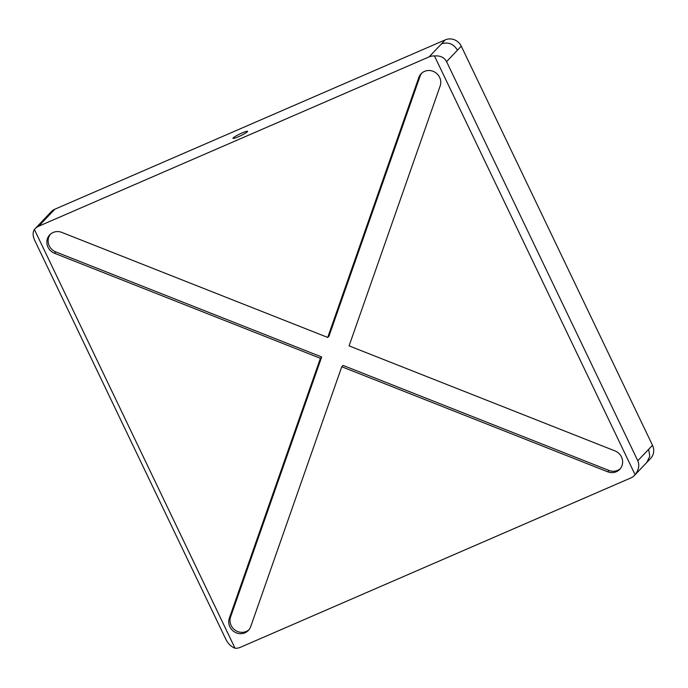 <?xml version="1.0" encoding="UTF-8"?>
<svg xmlns="http://www.w3.org/2000/svg" width="688" height="688" viewBox="0 0 688 688"><rect width="100%" height="100%" fill="white"/><g stroke="black" fill="none" stroke-linecap="round" stroke-linejoin="round"><path stroke-width="1.03" d="M238.478 136.723A8.101 0.972 -25.6 0 0 247.577 131.339A8.101 0.972 -25.6 0 0 242.056 132.965A8.101 0.972 -25.6 0 0 232.965 138.34A8.101 0.972 -25.6 0 0 238.478 136.723M54.472 253.261A11.576 10.965 43.6 0 1 49.742 234.857A11.576 10.965 43.6 0 1 53.165 232.467A11.576 10.965 43.6 0 1 61.791 232.389L327.72 337.438L418.803 77.538A11.576 10.965 -136.4 0 1 421.09 73.779A11.576 10.965 -136.4 0 1 424.513 71.389A11.576 10.965 -136.4 0 1 436.94 73.728A11.576 10.965 -136.4 0 1 440.157 85.974L349.083 345.875L615.012 450.924A11.576 10.965 43.6 0 1 619.742 469.336A11.576 10.965 43.6 0 1 607.702 471.796L341.764 366.747L250.69 626.656A11.576 10.965 -136.4 0 1 248.394 630.406A11.576 10.965 -136.4 0 1 234.29 631.816A11.576 10.965 -136.4 0 1 229.328 618.22L320.41 358.31L54.472 253.261L55.754 251.92A11.576 10.965 43.6 0 1 50.413 234.212M421.761 73.134A11.576 10.965 -136.4 0 0 420.076 76.187L329.002 336.097L327.72 337.438M34.4 229.5A12.246 11.601 43.6 0 1 35.036 228.769A12.246 11.601 43.6 0 1 38.657 226.24L429.097 56.889A12.246 11.601 43.6 0 1 434.472 55.969C440.208 55.47 444.242 57.362 446.572 61.636L637.793 460.754C639.677 465.277 638.774 469.921 635.084 474.686A12.246 11.601 43.6 0 1 634.456 475.417A12.246 11.601 43.6 0 1 630.827 477.945L240.396 647.296A12.246 11.601 43.6 0 1 235.021 648.225C231.177 646.72 228.141 643.787 225.905 639.419L34.675 240.293C32.697 235.872 32.611 232.269 34.4 229.5L235.021 648.225M635.084 474.686L434.472 55.969M320.41 358.31L321.683 356.969L230.609 616.869A11.576 10.965 -136.4 0 0 235.158 630.199A11.576 10.965 -136.4 0 0 249.004 629.709M620.352 468.631A11.576 10.965 43.6 0 1 608.975 470.454L343.045 365.405L341.764 366.747M54.851 209.212L51.015 213.246L47.395 215.774L51.23 211.741A12.246 11.601 43.6 0 1 54.851 209.212L445.291 39.861A12.246 11.601 43.6 0 1 461.27 46.173L652.499 445.291A12.246 11.601 43.6 0 1 650.65 458.389L634.456 475.417M321.683 356.969L55.754 251.92M420.076 76.187L418.803 77.538M230.609 616.869L229.328 618.22M445.291 39.861L441.455 43.894C448.284 41.719 453.607 43.817 457.434 50.207L446.572 61.636M441.455 43.886L429.097 56.889M652.499 445.291L637.793 460.754M648.664 449.324L649.764 456.264L646.815 462.422M51.015 213.246L38.657 226.24M461.27 46.173L457.434 50.207M608.975 470.454L607.702 471.796M47.395 215.774L35.036 228.769"/></g></svg>

